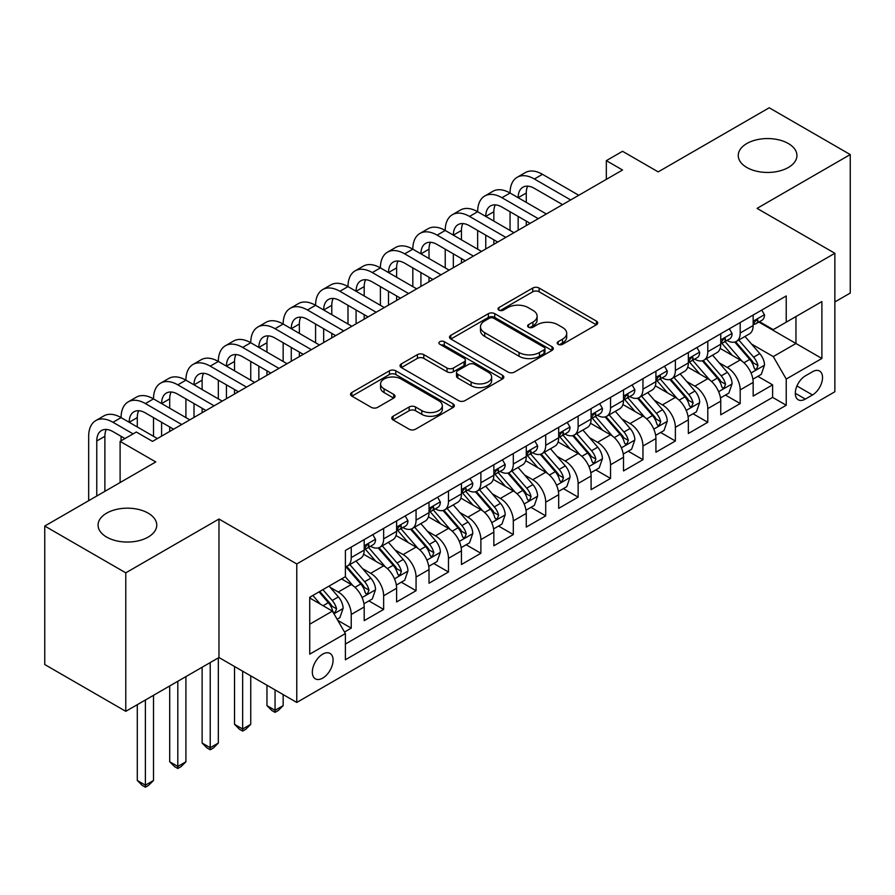 <?xml version="1.0" encoding="UTF-8"?>
<svg xmlns="http://www.w3.org/2000/svg" width="895" height="895" viewBox="0 0 895 895"><rect width="100%" height="100%" fill="white"/><g stroke="black" fill="none" stroke-linecap="round" stroke-linejoin="round"><path stroke-width="1.34" d="M558.122 344.295A3.155 1.824 0 0 0 562.575 344.295L596.383 324.773A4.497 2.595 0 0 0 597.703 322.938A4.497 2.595 0 0 0 596.383 321.104L539.114 288.045A4.497 2.595 0 0 0 532.749 288.045L498.94 307.556A3.155 1.824 0 0 0 498.023 308.842A3.155 1.824 0 0 0 498.94 310.129A3.155 1.824 0 0 0 503.404 310.129L507.778 307.6A14.398 8.312 0 0 1 528.139 307.6L532.905 310.352A14.398 8.312 0 0 1 537.123 316.237A14.398 8.312 0 0 1 532.905 322.111L528.531 324.639A3.155 1.824 0 0 0 527.614 325.925A3.155 1.824 0 0 0 528.531 327.212A3.155 1.824 0 0 0 532.984 327.212L537.369 324.684A14.398 8.312 0 0 1 557.73 324.684L562.496 327.447A14.398 8.312 0 0 1 566.714 333.32A14.398 8.312 0 0 1 562.496 339.194L558.122 341.722A3.155 1.824 0 0 0 557.205 343.009A3.155 1.824 0 0 0 558.122 344.295L558.122 341.722M148.156 513.137A29.334 16.938 0 0 0 116.182 509.468A29.334 16.938 0 0 0 98.07 525.119A29.334 16.938 0 0 0 106.662 537.089A29.334 16.938 0 0 0 138.635 540.759A29.334 16.938 0 0 0 156.748 525.119A29.334 16.938 0 0 0 148.156 513.137M788.338 143.524A29.334 16.938 0 0 0 756.365 139.855A29.334 16.938 0 0 0 738.252 155.506A29.334 16.938 0 0 0 746.844 167.488A29.334 16.938 0 0 0 778.818 171.158A29.334 16.938 0 0 0 796.93 155.506A29.334 16.938 0 0 0 788.338 143.524M322.703 678.108A14.667 8.469 120 0 0 332.291 665.175A14.667 8.469 120 0 0 330.042 653.428A14.667 8.469 120 0 0 322.703 654.155A14.667 8.469 120 0 0 313.116 667.077A14.667 8.469 120 0 0 315.364 678.835A14.667 8.469 120 0 0 322.703 678.108M393.073 416.253A4.497 2.595 0 0 0 391.753 418.099A4.497 2.595 0 0 0 393.073 419.934L409.138 429.208A4.497 2.595 0 0 0 415.504 429.208L453.049 407.527A4.497 2.595 0 0 0 454.369 405.692A4.497 2.595 0 0 0 453.049 403.858L395.78 370.798A4.497 2.595 0 0 0 389.414 370.798L351.869 392.469A4.497 2.595 0 0 0 350.549 394.303A4.497 2.595 0 0 0 351.869 396.138L371.28 407.348A4.497 2.595 0 0 0 377.645 407.348L393.71 398.074A4.497 2.595 0 0 0 395.031 396.239A4.497 2.595 0 0 0 393.71 394.393L384.089 388.844A12.038 6.947 0 0 1 380.565 383.933A12.038 6.947 0 0 1 387.994 377.511A12.038 6.947 0 0 1 401.105 379.01L438.807 400.781A12.038 6.947 0 0 1 442.331 405.692A12.038 6.947 0 0 1 434.903 412.114A12.038 6.947 0 0 1 421.791 410.604L415.504 406.979A4.497 2.595 0 0 0 409.138 406.979L393.073 416.253L393.073 419.934M834.856 301.951L850.25 293.057L850.25 154.566L769.219 107.78L658.194 171.885L622.54 151.3L606.329 160.652L622.54 170.005L152.53 441.369L136.32 432.017L120.109 441.369L120.109 482.539M125.781 572.834L125.781 711.324L218.973 657.523L218.973 519.033L125.781 572.834L44.75 526.047L155.775 461.954L120.109 441.369M218.973 519.033L296.771 563.951L834.856 253.285L834.856 391.775L296.771 702.441L296.771 563.951M850.25 154.566L757.058 208.378L834.856 253.285M508.091 372.074A4.497 2.595 0 0 0 514.457 372.074L552.002 350.404A4.497 2.595 0 0 0 553.323 348.569A4.497 2.595 0 0 0 552.002 346.734L494.734 313.664A4.497 2.595 0 0 0 488.368 313.664L450.823 335.345A4.497 2.595 0 0 0 449.503 337.18A4.497 2.595 0 0 0 450.823 339.015L508.091 372.074M441.101 344.978A3.155 1.824 0 0 1 444.3 345.425L444.3 341.677L502.52 375.296A4.497 2.595 0 0 1 503.84 377.131A4.497 2.595 0 0 1 502.52 378.965L464.975 400.647A4.497 2.595 0 0 1 458.62 400.647L401.352 367.576L401.352 363.907A4.497 2.595 0 0 0 400.031 365.742A4.497 2.595 0 0 0 401.352 367.576M401.352 363.907L417.417 354.633A4.497 2.595 0 0 1 423.782 354.633L447.008 368.035A4.497 2.595 0 0 0 453.362 368.035L464.024 361.882A4.497 2.595 0 0 0 465.344 360.047A4.497 2.595 0 0 0 464.024 358.213L439.848 344.251A3.155 1.824 0 0 1 438.919 342.964A3.155 1.824 0 0 1 440.866 341.286A3.155 1.824 0 0 1 444.3 341.677M125.781 711.324L44.75 664.537L44.75 526.047M344.508 632.027L351.232 628.145L337.773 620.369M330.121 587.321L338.265 592.02A18.336 10.583 60 0 1 351.232 614.473L364.198 606.989L364.198 620.649L383.642 609.428L368.897 600.914M362.542 568.605L370.675 573.303A18.336 10.583 60 0 1 383.642 595.768L396.608 588.272L396.608 601.943L416.063 590.711L401.307 582.197M394.952 549.888L403.097 554.587A18.336 10.583 60 0 1 416.063 577.051L429.018 569.567L429.018 583.227L448.473 571.994L433.728 563.481M427.374 531.183L435.507 535.881A18.336 10.583 60 0 1 448.473 558.335L461.44 550.85L461.44 564.51L480.883 553.278L466.138 544.764M459.784 512.466L467.917 517.165A18.336 10.583 60 0 1 480.883 539.618L493.85 532.133L493.85 545.793L513.305 534.572L498.549 526.047M492.194 493.749L500.339 498.448A18.336 10.583 60 0 1 513.305 520.901L526.271 513.417L526.271 527.077L545.715 515.856L530.97 507.342M524.615 475.032L532.749 479.731A18.336 10.583 60 0 1 545.715 502.196L558.681 494.7L558.681 508.371L578.125 497.139L563.38 488.625M557.026 456.316L565.17 461.014A18.336 10.583 60 0 1 578.125 483.479L591.092 475.995L591.092 489.654L610.547 478.422L595.801 469.909M589.436 437.61L597.58 442.309A18.336 10.583 60 0 1 610.547 464.762L623.513 457.278L623.513 470.938L642.957 459.706L628.212 451.192M621.857 418.894L629.99 423.592A18.336 10.583 60 0 1 642.957 446.046L655.923 438.561L655.923 452.221L675.378 441L660.622 432.475M654.267 400.177L662.412 404.876A18.336 10.583 60 0 1 675.378 427.329L688.344 419.844L688.344 433.504L707.788 422.283L693.043 413.77M686.689 381.46L694.822 386.159A18.336 10.583 60 0 1 707.788 408.623L720.755 401.139L720.755 414.799L740.199 403.567L740.199 389.907A18.336 10.583 -120 0 0 727.232 367.453L719.099 362.755M725.453 395.053L740.199 403.567M364.198 606.989A18.336 10.583 -120 0 0 351.232 584.536L341.51 578.92M396.608 588.272A18.336 10.583 -120 0 0 383.642 565.819L363.594 554.251M429.018 569.567A18.336 10.583 -120 0 0 416.063 547.102L396.015 535.534M461.44 550.85A18.336 10.583 -120 0 0 448.473 528.386L428.425 516.818M493.85 532.133A18.336 10.583 -120 0 0 480.883 509.68L460.835 498.101M526.271 513.417A18.336 10.583 -120 0 0 513.305 490.963L493.257 479.384M558.681 494.7A18.336 10.583 -120 0 0 545.715 472.247L525.667 460.679M591.092 475.995A18.336 10.583 -120 0 0 578.125 453.53L558.088 441.962M623.513 457.278A18.336 10.583 -120 0 0 610.547 434.825L590.499 423.245M655.923 438.561A18.336 10.583 -120 0 0 642.957 416.108L622.909 404.529M688.344 419.844A18.336 10.583 -120 0 0 675.378 397.391L655.33 385.812M720.755 401.139A18.336 10.583 -120 0 0 707.788 378.674L687.74 367.107M812.492 371.749L805.355 375.866A14.208 8.2 120 0 0 796.069 388.396A14.208 8.2 120 0 0 798.25 399.774A14.208 8.2 120 0 0 805.355 399.08L812.492 394.964A14.208 8.2 120 0 0 821.767 382.433A14.208 8.2 120 0 0 819.596 371.045A14.208 8.2 120 0 0 812.492 371.749M309.737 624.207L332.425 611.106L345.392 633.571L345.392 659.772L786.235 405.256L786.235 379.055L773.269 356.59L751.509 344.038M345.392 633.571L309.737 654.155L309.737 597.256L345.392 576.671L345.392 550.47L786.235 295.954L786.235 322.155L821.89 301.57L821.89 358.47L786.235 379.055M370.508 546.263L370.675 546.353A18.336 10.583 60 0 0 379.849 547.27L392.815 539.774A18.336 10.583 -120 0 0 396.608 531.384L396.608 520.901M402.918 527.547L403.097 527.647A18.336 10.583 60 0 0 412.259 528.553L425.226 521.069A18.336 10.583 -120 0 0 429.018 512.667L429.018 502.196M435.339 508.83L435.507 508.931A18.336 10.583 60 0 0 444.67 509.837L457.636 502.352A18.336 10.583 -120 0 0 461.44 493.962L461.44 483.479M467.749 490.113L467.917 490.214A18.336 10.583 60 0 0 477.091 491.12L490.057 483.636A18.336 10.583 -120 0 0 493.85 475.245L493.85 464.762M500.171 471.397L500.339 471.497A18.336 10.583 60 0 0 509.501 472.403L522.467 464.919A18.336 10.583 -120 0 0 526.271 456.528L526.271 446.046M532.581 452.691L532.749 452.781A18.336 10.583 60 0 0 541.922 453.698L554.889 446.202A18.336 10.583 -120 0 0 558.681 437.812L558.681 427.329M564.991 433.974L565.17 434.075A18.336 10.583 60 0 0 574.333 434.981L587.299 427.497A18.336 10.583 -120 0 0 591.092 419.095L591.092 408.623M597.412 415.258L597.58 415.358A18.336 10.583 60 0 0 606.743 416.264L619.709 408.78A18.336 10.583 -120 0 0 623.513 400.389L623.513 389.907M629.823 396.541L629.99 396.642A18.336 10.583 60 0 0 639.164 397.548L652.131 390.063A18.336 10.583 -120 0 0 655.923 381.673L655.923 371.19M662.233 377.824L662.412 377.925A18.336 10.583 60 0 0 671.574 378.831L684.541 371.347A18.336 10.583 -120 0 0 688.344 362.956L688.344 352.473M694.654 359.119L694.822 359.208A18.336 10.583 60 0 0 703.996 360.126L716.951 352.641A18.336 10.583 -120 0 0 720.755 344.239L720.755 333.757M345.392 644.042L772.62 397.391L772.62 384.85L753.165 396.082L753.165 382.422A18.336 10.583 -120 0 0 740.199 359.958L720.162 348.39M727.064 340.402L727.232 340.503A18.336 10.583 -120 0 0 736.406 341.409A18.336 10.583 -120 0 0 740.199 333.018L740.199 322.536M736.406 341.409L749.372 333.924A18.336 10.583 -120 0 0 753.165 325.523L753.165 315.051M351.232 547.102L351.232 557.585A18.336 10.583 60 0 1 347.428 565.976A18.336 10.583 60 0 1 345.392 566.725M347.428 565.976L360.394 558.491A18.336 10.583 -120 0 0 364.198 550.101L364.198 539.618M383.642 528.386L383.642 538.868A18.336 10.583 60 0 1 379.849 547.27M416.063 509.68L416.063 520.152A18.336 10.583 60 0 1 412.259 528.553M448.473 490.963L448.473 501.446A18.336 10.583 60 0 1 444.67 509.837M480.883 472.247L480.883 482.729A18.336 10.583 60 0 1 477.091 491.12M513.305 453.53L513.305 464.013A18.336 10.583 60 0 1 509.501 472.403M545.715 434.813L545.715 445.296A18.336 10.583 60 0 1 541.922 453.698M578.125 416.108L578.125 426.579A18.336 10.583 60 0 1 574.333 434.981M610.547 397.391L610.547 407.874A18.336 10.583 60 0 1 606.743 416.264M642.957 378.674L642.957 389.157A18.336 10.583 60 0 1 639.164 397.548M675.378 359.958L675.378 370.44A18.336 10.583 60 0 1 671.574 378.831M707.788 341.252L707.788 351.724A18.336 10.583 60 0 1 703.996 360.126M707.788 408.623L707.788 422.283M675.378 427.329L675.378 441M642.957 446.046L642.957 459.706M610.547 464.762L610.547 478.422M578.125 483.479L578.125 497.139M545.715 502.196L545.715 515.856M513.305 520.901L513.305 534.572M480.883 539.618L480.883 553.278M448.473 558.335L448.473 571.994M416.063 577.051L416.063 590.711M383.642 595.768L383.642 609.428M351.232 614.473L351.232 628.145M332.425 611.106L309.737 598.005M773.269 356.59L795.957 343.49L795.957 316.539L821.89 301.57M758.837 322.066L821.89 358.47M759.486 321.685L773.269 329.64L786.235 322.155M218.973 657.523L296.771 702.441M606.329 160.652L606.329 179.369M757.864 376.336L772.62 384.85M772.62 397.391L786.235 405.256M559.386 344.743L562.496 342.942A14.398 8.312 0 0 0 566.714 337.057L566.714 333.32M537.123 316.237L537.123 319.974A14.398 8.312 0 0 1 532.905 325.858L529.795 327.659M596.327 324.818L539.114 291.781A4.497 2.595 0 0 0 532.749 291.781L500.204 310.576M551.935 350.437L494.734 317.412A4.497 2.595 0 0 0 488.368 317.412L450.879 339.048M544.048 349.856A3.155 1.824 0 0 0 544.965 348.569A3.155 1.824 0 0 0 544.048 347.282L493.772 318.262A3.155 1.824 0 0 0 489.319 318.262L484.71 320.925A14.398 8.312 0 0 0 480.492 326.798A14.398 8.312 0 0 0 484.71 332.671L519.066 352.518A14.398 8.312 0 0 0 539.428 352.518L544.048 349.856L544.048 353.592A3.155 1.824 0 0 0 544.965 352.306L544.965 348.569M480.492 326.798L480.492 330.546A14.398 8.312 0 0 0 484.71 336.419L484.71 332.671M544.048 353.592L539.428 356.255A14.398 8.312 0 0 1 519.066 356.255L484.71 336.419M401.407 367.61L417.417 358.369L417.417 354.633M465.344 360.047L465.344 363.795A4.497 2.595 0 0 1 464.024 365.63L453.362 371.783A4.497 2.595 0 0 1 447.008 371.783L423.782 358.369A4.497 2.595 0 0 0 417.417 358.369M444.3 345.425L502.464 378.999M471.106 381.952A12.038 6.947 0 0 0 484.217 383.463A12.038 6.947 0 0 0 491.657 377.041A12.038 6.947 0 0 0 488.122 372.13L474.842 364.455A4.497 2.595 0 0 0 468.477 364.455L457.826 370.608A4.497 2.595 0 0 0 456.506 372.443A4.497 2.595 0 0 0 457.826 374.278L471.106 381.952L471.106 385.7A12.038 6.947 0 0 0 484.217 387.199A12.038 6.947 0 0 0 491.657 380.778L491.657 377.041M456.506 372.443L456.506 376.191A4.497 2.595 0 0 0 457.826 378.026L457.826 374.278M471.106 385.7L457.826 378.026M442.331 405.692L442.331 409.44A12.038 6.947 0 0 1 434.903 415.862A12.038 6.947 0 0 1 421.791 414.351L415.504 410.727A4.497 2.595 0 0 0 409.138 410.727L393.129 419.968M380.565 383.933L380.565 387.669A12.038 6.947 0 0 0 384.089 392.581L384.089 388.844M393.655 398.107L384.089 392.581M452.993 407.572L395.78 374.535A4.497 2.595 0 0 0 389.414 374.535L351.925 396.183M752.896 379.211L761.276 374.367L764.509 365.015A12.15 7.015 -120 0 0 759.777 353.603L744.976 336.464M742 361.144L725.073 341.554M732.367 355.438L722.545 344.072A29.11 16.804 -120 0 0 721.65 343.053M734.75 342.069L749.73 359.41A12.15 7.015 60 0 1 754.06 367.778L754.944 369.221L756.588 368.986L757.953 365.529A12.15 7.015 -120 0 0 753.624 357.161L738.811 340.022M735.634 341.778L751.733 360.416A6.187 3.569 60 0 1 753.288 362.844L757.953 365.529M761.757 310.084L764.509 314.861A12.15 7.015 60 0 1 762.003 320.231L755.839 323.789A12.15 7.015 -120 0 0 757.953 320.992L757.696 319.918M88.672 500.697L88.672 436.312A34.379 19.847 60 0 1 95.787 420.583L103.898 415.895A34.379 19.847 60 0 1 121.082 417.607A34.379 19.847 60 0 1 128.209 401.866L136.308 397.19A34.379 19.847 60 0 1 153.504 398.89A34.379 19.847 60 0 1 160.619 383.149L168.73 378.473A34.379 19.847 60 0 1 185.914 380.174A34.379 19.847 60 0 1 193.04 364.433L201.14 359.756A34.379 19.847 60 0 1 218.324 361.457A34.379 19.847 60 0 1 225.451 345.716L233.55 341.04A34.379 19.847 60 0 1 250.745 342.74A34.379 19.847 60 0 1 257.861 327.011L265.972 322.323A34.379 19.847 60 0 1 283.156 324.035A34.379 19.847 60 0 1 290.282 308.294L298.382 303.618A34.379 19.847 60 0 1 315.577 305.318A34.379 19.847 60 0 1 322.692 289.577L330.792 284.901A34.379 19.847 60 0 1 347.987 286.601A34.379 19.847 60 0 1 355.114 270.861L363.213 266.184A34.379 19.847 60 0 1 380.397 267.885A34.379 19.847 60 0 1 387.524 252.144L395.624 247.467A34.379 19.847 60 0 1 412.819 249.168A34.379 19.847 60 0 1 419.934 233.438L428.045 228.751A34.379 19.847 60 0 1 445.229 230.462A34.379 19.847 60 0 1 452.355 214.722L460.455 210.045A34.379 19.847 60 0 1 477.65 211.746A34.379 19.847 60 0 1 484.766 196.005L492.865 191.329A34.379 19.847 60 0 1 510.06 193.029A34.379 19.847 60 0 1 517.176 177.288L525.287 172.612A34.379 19.847 60 0 1 542.471 174.312L578.774 195.278M517.176 177.288A34.379 19.847 60 0 1 534.371 178.989L570.674 199.954M753.579 324.359L753.624 324.359A12.15 7.015 -120 0 0 755.839 323.789M756.387 320.086L757.953 320.992C757.192 319.157 755.895 319.907 754.06 323.24A12.15 7.015 60 0 1 753.165 324.963M562.575 204.631L534.371 188.353A22.923 13.235 -120 0 0 522.915 187.212A22.923 13.235 -120 0 0 518.16 197.705L526.271 193.029L526.271 202.382M527.703 186.16A22.923 13.235 -120 0 0 526.271 193.029M518.16 216.422L518.16 230.272M526.271 221.099L526.271 225.596M510.06 230.462L510.06 211.746M720.486 397.928L728.854 393.084L732.099 383.731A12.15 7.015 -120 0 0 727.366 372.32L712.554 355.181M709.59 379.86L692.663 360.26M699.957 374.155L690.134 362.777A29.11 16.804 -120 0 0 689.228 361.77M702.34 360.786L717.32 378.126A12.15 7.015 60 0 1 721.65 386.495L722.534 387.938L724.178 387.703L725.543 384.246A12.15 7.015 -120 0 0 721.213 375.878L706.401 358.727M703.224 360.495L719.312 379.133A6.187 3.569 60 0 1 720.878 381.55L725.543 384.246M688.065 416.634L696.444 411.801L699.689 402.448A12.15 7.015 -120 0 0 694.956 391.037L680.144 373.886M677.179 398.577L660.253 378.977M667.547 392.871L657.713 381.494A29.11 16.804 -120 0 0 656.818 380.487M669.93 379.491L684.899 396.843A12.15 7.015 60 0 1 689.24 405.211L690.123 406.643L691.757 406.419L693.122 402.963A12.15 7.015 -120 0 0 688.792 394.594L673.98 377.444M670.803 379.211L686.901 397.85A6.187 3.569 60 0 1 688.456 400.266L693.122 402.963M655.655 435.35L664.034 430.517L667.267 421.153A12.15 7.015 -120 0 0 662.535 409.753L647.723 392.603M644.758 417.294L627.831 397.693M635.126 411.588L625.303 400.21A29.11 16.804 -120 0 0 624.397 399.192M637.509 398.208L652.489 415.548A12.15 7.015 60 0 1 656.818 423.917L657.702 425.36L659.346 425.125L660.711 421.679A12.15 7.015 -120 0 0 656.382 413.311L641.57 396.161M638.392 397.928L654.491 416.567A6.187 3.569 60 0 1 656.046 418.983L660.711 421.679M623.233 454.067L631.613 449.234L634.857 439.87A12.15 7.015 -120 0 0 630.125 428.47L615.312 411.32M612.348 435.999L595.421 416.41M602.715 430.294L592.893 418.927A29.11 16.804 -120 0 0 591.987 417.909M605.098 416.925L620.078 434.265A12.15 7.015 60 0 1 624.408 442.633L625.292 444.077L626.936 443.842L628.301 440.385A12.15 7.015 -120 0 0 623.96 432.017L609.159 414.877M605.971 416.645L622.07 435.272A6.187 3.569 60 0 1 623.636 437.7L628.301 440.385M729.347 328.801L732.099 333.578A12.15 7.015 60 0 1 729.582 338.948L723.428 342.505A12.15 7.015 -120 0 0 725.543 339.708L725.286 338.623M484.766 196.005A34.379 19.847 60 0 1 501.961 197.705L510.06 193.029L546.364 213.994M501.961 197.705L538.264 218.671M721.157 343.076L721.213 343.076A12.15 7.015 -120 0 0 723.428 342.505M723.977 338.802L725.543 339.708C724.771 337.874 723.484 338.623 721.65 341.957A12.15 7.015 60 0 1 720.755 343.68M530.153 223.347L501.961 207.069A22.923 13.235 -120 0 0 490.494 205.928A22.923 13.235 -120 0 0 485.75 216.422L493.85 211.746L493.85 221.099M495.293 204.877A22.923 13.235 -120 0 0 493.85 211.746M485.75 235.139L485.75 248.989M493.85 239.815L493.85 244.301M477.65 249.168L477.65 230.462M696.925 347.517L699.689 352.283A12.15 7.015 60 0 1 697.171 357.664L691.007 361.222A12.15 7.015 -120 0 0 693.122 358.425L692.864 357.34M452.355 214.722A34.379 19.847 60 0 1 469.539 216.422L477.65 211.746L513.954 232.7M469.539 216.422L505.843 237.388M688.747 361.793L688.792 361.793A12.15 7.015 -120 0 0 691.007 361.222M691.555 357.519L693.122 358.425C692.361 356.59 691.063 357.34 689.24 360.663A12.15 7.015 60 0 1 688.344 362.397M497.743 242.064L469.539 225.775A22.923 13.235 -120 0 0 458.083 224.645A22.923 13.235 -120 0 0 453.34 235.139L461.44 230.462L461.44 239.815M462.872 223.582A22.923 13.235 -120 0 0 461.44 230.462M453.34 253.856L453.34 267.695M461.44 258.532L461.44 263.018M445.229 267.885L445.229 249.168M664.515 366.234L667.267 371A12.15 7.015 60 0 1 664.75 376.381L658.597 379.928A12.15 7.015 -120 0 0 660.711 377.131L660.454 376.057M419.934 233.438A34.379 19.847 60 0 1 437.129 235.139L445.229 230.462L481.532 251.417M437.129 235.139L473.433 256.093M656.326 380.498L656.382 380.498A12.15 7.015 -120 0 0 658.597 379.928M659.145 376.224L660.711 377.131C659.951 375.307 658.653 376.057 656.818 379.379A12.15 7.015 60 0 1 655.923 381.113M465.333 260.781L437.129 244.492A22.923 13.235 -120 0 0 425.662 243.362A22.923 13.235 -120 0 0 420.918 253.856L429.018 249.168L429.018 258.532M430.461 242.299A22.923 13.235 -120 0 0 429.018 249.168M420.918 272.561L420.918 286.411M429.018 277.249L429.018 281.735M412.819 286.601L412.819 267.885M632.105 384.939L634.857 389.717A12.15 7.015 60 0 1 632.34 395.087L626.176 398.644A12.15 7.015 -120 0 0 628.301 395.847L628.044 394.773M387.524 252.144A34.379 19.847 60 0 1 404.708 253.856L412.819 249.168L449.122 270.133M404.708 253.856L441.011 274.81M623.916 399.215L623.96 399.215A12.15 7.015 -120 0 0 626.176 398.644M626.724 394.941L628.301 395.847C627.529 394.024 626.231 394.762 624.408 398.096A12.15 7.015 60 0 1 623.513 399.819M432.911 279.486L404.708 263.208A22.923 13.235 -120 0 0 393.252 262.078A22.923 13.235 -120 0 0 388.508 272.561L396.608 267.885L396.608 277.249M398.04 261.016A22.923 13.235 -120 0 0 396.608 267.885M388.508 291.278L388.508 305.128M396.608 295.954L396.608 300.451M380.397 305.318L380.397 286.601M590.823 472.784L599.202 467.94L602.436 458.587A12.15 7.015 -120 0 0 597.715 447.176L582.902 430.036M579.926 454.716L563 435.127M570.294 449.01L560.471 437.644A29.11 16.804 -120 0 0 559.576 436.626M572.677 435.641L587.657 452.982A12.15 7.015 60 0 1 591.987 461.35L592.87 462.793L594.515 462.558L595.88 459.101A12.15 7.015 -120 0 0 591.55 450.733L576.738 433.594M573.561 435.35L589.66 453.989A6.187 3.569 60 0 1 591.215 456.416L595.88 459.101M599.684 403.656L602.436 408.433A12.15 7.015 60 0 1 599.93 413.803L593.765 417.361A12.15 7.015 -120 0 0 595.88 414.564L595.622 413.49M355.114 270.861A34.379 19.847 60 0 1 372.298 272.561L380.397 267.885L416.701 288.85M372.298 272.561L408.601 293.526M591.505 417.931L591.55 417.931A12.15 7.015 -120 0 0 593.765 417.361M594.314 413.658L595.88 414.564C595.119 412.729 593.821 413.479 591.987 416.813A12.15 7.015 60 0 1 591.092 418.536M400.501 298.203L372.298 281.925A22.923 13.235 -120 0 0 360.842 280.784A22.923 13.235 -120 0 0 356.087 291.278L364.198 286.601L364.198 295.954M365.63 279.732A22.923 13.235 -120 0 0 364.198 286.601M356.087 309.994L356.087 323.845M364.198 314.671L364.198 319.168M347.987 324.035L347.987 305.318M558.413 491.489L566.781 486.656L570.025 477.303A12.15 7.015 -120 0 0 565.293 465.892L550.481 448.742M547.516 473.433L530.59 453.832M537.884 467.727L528.061 456.349A29.11 16.804 -120 0 0 527.155 455.342M540.267 454.347L555.247 471.699A12.15 7.015 60 0 1 559.576 480.067L560.46 481.499L562.105 481.275L563.47 477.818A12.15 7.015 -120 0 0 559.14 469.45L544.328 452.299M541.151 454.067L557.238 472.705A6.187 3.569 60 0 1 558.804 475.122L563.47 477.818M567.273 422.373L570.025 427.15A12.15 7.015 60 0 1 567.508 432.52L561.355 436.078A12.15 7.015 -120 0 0 563.47 433.281L563.212 432.195M322.692 289.577A34.379 19.847 60 0 1 339.887 291.278L347.987 286.601L384.291 307.556M339.887 291.278L376.191 312.243M559.084 436.648L559.14 436.648A12.15 7.015 -120 0 0 561.355 436.078M561.903 432.375L563.47 433.281C562.698 431.446 561.411 432.195 559.576 435.518A12.15 7.015 60 0 1 558.681 437.252M368.08 316.919L339.887 300.642A22.923 13.235 -120 0 0 328.42 299.501A22.923 13.235 -120 0 0 323.677 309.994L331.776 305.318L331.776 314.671M333.22 298.449A22.923 13.235 -120 0 0 331.776 305.318M323.677 328.711L323.677 342.561M331.776 333.387L331.776 337.874M315.577 342.74L315.577 324.035M525.991 510.206L534.371 505.373L537.615 496.02A12.15 7.015 -120 0 0 532.883 484.609L518.071 467.458M515.106 492.149L498.179 472.549M505.474 486.444L495.651 475.066A29.11 16.804 -120 0 0 494.745 474.059M507.857 473.063L522.837 490.415A12.15 7.015 60 0 1 527.166 498.783L528.05 500.215L529.683 499.992L531.048 496.535A12.15 7.015 -120 0 0 526.719 488.167L511.906 471.016M508.729 472.784L524.828 491.422A6.187 3.569 60 0 1 526.383 493.839L531.048 496.535M534.852 441.09L537.615 445.855A12.15 7.015 60 0 1 535.098 451.237L528.934 454.794A12.15 7.015 -120 0 0 531.048 451.997L530.802 450.912M290.282 308.294A34.379 19.847 60 0 1 307.466 309.994L315.577 305.318L351.88 326.272M307.466 309.994L343.769 330.949M526.674 455.365L526.719 455.354A12.15 7.015 -120 0 0 528.934 454.794M529.482 451.091L531.048 451.997C530.287 450.163 528.99 450.912 527.166 454.235A12.15 7.015 60 0 1 526.271 455.969M335.67 335.636L307.466 319.347A22.923 13.235 -120 0 0 296.01 318.217A22.923 13.235 -120 0 0 291.267 328.711L299.366 324.035L299.366 333.387M300.798 317.154A22.923 13.235 -120 0 0 299.366 324.035M291.267 347.428L291.267 361.267M299.366 352.104L299.366 356.59M283.156 361.457L283.156 342.74M493.581 528.923L501.961 524.09L505.194 514.726A12.15 7.015 -120 0 0 500.462 503.326L485.661 486.175M482.685 510.866L465.758 491.265M473.052 505.16L463.23 493.783A29.11 16.804 -120 0 0 462.335 492.765M475.435 491.78L490.415 509.121A12.15 7.015 60 0 1 494.745 517.489L495.629 518.932L497.273 518.697L498.638 515.251A12.15 7.015 -120 0 0 494.308 506.883L479.496 489.733M476.319 491.5L492.418 510.139A6.187 3.569 60 0 1 493.973 512.555L498.638 515.251M502.442 459.806L505.194 464.572A12.15 7.015 60 0 1 502.677 469.953L496.524 473.5A12.15 7.015 -120 0 0 498.638 470.703L498.381 469.629M257.861 327.011A34.379 19.847 60 0 1 275.056 328.711L283.156 324.035L319.459 344.989M275.056 328.711L311.359 349.665M494.264 474.07L494.308 474.07A12.15 7.015 -120 0 0 496.524 473.5M497.072 469.797L498.638 470.703C497.877 468.879 496.58 469.629 494.745 472.952A12.15 7.015 60 0 1 493.85 474.686M303.26 354.342L275.056 338.064A22.923 13.235 -120 0 0 263.6 336.934A22.923 13.235 -120 0 0 258.845 347.428L266.956 342.74L266.956 352.104M268.388 335.871A22.923 13.235 -120 0 0 266.956 342.74M258.845 366.133L258.845 379.983M266.956 370.821L266.956 375.307M250.745 380.174L250.745 361.457M461.171 547.639L469.539 542.806L472.784 533.442A12.15 7.015 -120 0 0 468.051 522.042L453.239 504.892M450.274 529.572L433.348 509.982M440.642 523.866L430.819 512.499A29.11 16.804 -120 0 0 429.913 511.481M443.025 510.497L458.005 527.837A12.15 7.015 60 0 1 462.335 536.206L463.218 537.649L464.863 537.414L466.228 533.957A12.15 7.015 -120 0 0 461.887 525.589L447.086 508.45M443.909 510.217L459.996 528.844A6.187 3.569 60 0 1 461.563 531.272L466.228 533.957M275.056 689.9L275.056 710.294L283.156 705.618L283.156 694.576M283.156 705.618L278.3 710.485L275.056 712.353L271.811 710.485L266.956 705.618L266.956 685.223M266.956 705.618L275.056 710.294L275.056 712.353M428.75 566.356L437.129 561.512L440.362 552.159A12.15 7.015 -120 0 0 435.641 540.748L420.829 523.609M417.864 548.288L400.938 528.688M408.232 542.583L398.398 531.205A29.11 16.804 -120 0 0 397.503 530.198M410.604 529.213L425.584 546.554A12.15 7.015 60 0 1 429.924 554.922L430.808 556.366L432.442 556.131L433.806 552.674A12.15 7.015 -120 0 0 429.477 544.305L414.665 527.155M411.487 528.923L427.586 547.561A6.187 3.569 60 0 1 429.141 549.977L433.806 552.674M242.646 671.183L242.646 729.011L250.745 724.335L250.745 675.859M250.745 724.335L245.879 729.201L242.646 731.07L239.401 729.201L234.535 724.335L234.535 666.506M234.535 724.335L242.646 729.011L242.646 731.07M396.34 585.062L404.708 580.228L407.952 570.876A12.15 7.015 -120 0 0 403.22 559.464L388.408 542.314M385.443 567.005L368.516 547.404M375.81 561.299L365.988 549.922A29.11 16.804 -120 0 0 365.082 548.915M378.193 547.919L393.173 565.271A12.15 7.015 60 0 1 397.503 573.639L398.387 575.071L400.031 574.847L401.396 571.39A12.15 7.015 -120 0 0 397.067 563.022L382.254 545.872M379.077 547.639L395.176 566.278A6.187 3.569 60 0 1 396.731 568.694L401.396 571.39M210.224 662.568L210.224 747.728L218.324 743.051L218.324 657.892M218.324 743.051L213.469 747.918L210.224 749.786L206.98 747.918L202.125 743.051L202.125 667.256M202.125 743.051L210.224 747.728L210.224 749.786M363.918 603.778L372.298 598.945L375.542 589.581A12.15 7.015 -120 0 0 370.81 578.181L355.997 561.031M353.033 585.722L345.28 576.738M343.4 580.016L342.136 578.55M345.783 566.636L360.763 583.976A12.15 7.015 60 0 1 365.093 592.345L365.977 593.788L367.61 593.564L368.975 590.107A12.15 7.015 -120 0 0 364.645 581.739L349.844 564.588M346.656 566.356L362.755 584.994A6.187 3.569 60 0 1 364.321 587.411L368.975 590.107M177.814 681.285L177.814 766.444L185.914 761.768L185.914 676.609M185.914 761.768L181.058 766.623L177.814 768.503L174.57 766.623L169.703 761.768L169.703 685.962M169.703 761.768L177.814 766.444L177.814 768.503M337.124 619.25L339.887 617.662L343.121 608.298A12.15 7.015 -120 0 0 338.388 596.898L329.069 586.102M320.365 604.147L312.858 595.455M310.979 598.733L309.737 597.289M319.023 591.897L328.342 602.693A12.15 7.015 60 0 1 332.671 611.061L333.555 612.504L335.2 612.269L336.565 608.824A12.15 7.015 -120 0 0 332.235 600.456L322.905 589.66M319.772 591.472L330.344 603.7A6.187 3.569 60 0 1 331.9 606.128L336.565 608.824M145.393 700.002L145.393 785.161L153.504 780.474L153.504 695.325M153.504 780.474L148.637 785.34L145.393 787.22L142.16 785.34L137.293 780.474L137.293 704.678M137.293 780.474L145.393 785.161L145.393 787.22M470.032 478.512L472.784 483.289A12.15 7.015 60 0 1 470.267 488.659L464.113 492.216A12.15 7.015 -120 0 0 466.228 489.42L465.971 488.346M225.451 345.716A34.379 19.847 60 0 1 242.646 347.428L250.745 342.74L287.049 363.706M242.646 347.428L278.949 368.382M461.842 492.787L461.887 492.787A12.15 7.015 -120 0 0 464.113 492.216M464.65 488.513L466.228 489.42C465.456 487.596 464.158 488.334 462.335 491.668A12.15 7.015 60 0 1 461.44 493.391M270.838 373.058L242.646 356.781A22.923 13.235 -120 0 0 231.178 355.639A22.923 13.235 -120 0 0 226.435 366.133L234.535 361.457L234.535 370.821M235.967 354.588A22.923 13.235 -120 0 0 234.535 361.457M226.435 384.85L226.435 398.7M234.535 389.526L234.535 394.024M218.324 398.89L218.324 380.174M437.61 497.228L440.362 502.005A12.15 7.015 60 0 1 437.856 507.375L431.692 510.933A12.15 7.015 -120 0 0 433.806 508.136L433.549 507.062M193.04 364.433A34.379 19.847 60 0 1 210.224 366.133L218.324 361.457L254.639 382.422M210.224 366.133L246.528 387.099M429.432 511.504L429.477 511.504A12.15 7.015 -120 0 0 431.692 510.933M432.24 507.23L433.806 508.136C433.046 506.301 431.748 507.051 429.924 510.385A12.15 7.015 60 0 1 429.018 512.108M238.428 391.775L210.224 375.497A22.923 13.235 -120 0 0 198.768 374.356A22.923 13.235 -120 0 0 194.014 384.85L202.125 380.174L202.125 389.526M203.557 373.304A22.923 13.235 -120 0 0 202.125 380.174M194.014 403.567L194.014 417.417M202.125 408.243L202.125 412.74M185.914 417.607L185.914 398.89M405.2 515.945L407.952 520.722A12.15 7.015 60 0 1 405.435 526.092L399.282 529.65A12.15 7.015 -120 0 0 401.396 526.853L401.139 525.768M160.619 383.149A34.379 19.847 60 0 1 177.814 384.85L185.914 380.174L222.217 401.128M177.814 384.85L214.118 405.815M397.011 530.22L397.067 530.22A12.15 7.015 -120 0 0 399.282 529.65M399.83 525.947L401.396 526.853C400.636 525.018 399.338 525.768 397.503 529.09A12.15 7.015 60 0 1 396.608 530.824M206.007 410.492L177.814 394.214A22.923 13.235 -120 0 0 166.347 393.073A22.923 13.235 -120 0 0 161.603 403.567L169.703 398.89L169.703 408.243M171.146 392.021A22.923 13.235 -120 0 0 169.703 398.89M161.603 422.283L161.603 436.133M169.703 426.96L169.703 431.446M153.504 436.312L153.504 417.607M372.79 534.662L375.542 539.428A12.15 7.015 60 0 1 373.025 544.809L366.861 548.366A12.15 7.015 -120 0 0 368.975 545.558L368.729 544.484M128.209 401.866A34.379 19.847 60 0 1 145.393 403.567L153.504 398.89L189.807 419.844M145.393 403.567L181.696 424.521M364.601 548.926L364.645 548.926A12.15 7.015 -120 0 0 366.861 548.366M367.409 544.663L368.975 545.558C368.214 543.735 366.916 544.484 365.093 547.807A12.15 7.015 60 0 1 364.198 549.541M173.596 429.208L145.393 412.919A22.923 13.235 -120 0 0 133.937 411.789A22.923 13.235 -120 0 0 129.193 422.283L137.293 417.607L137.293 426.96M138.725 410.727A22.923 13.235 -120 0 0 137.293 417.607M121.082 440.81L121.082 436.312M95.787 420.583A34.379 19.847 60 0 1 112.983 422.283L121.082 417.607L157.386 438.561M112.983 422.283L133.075 433.885M124.976 438.561L112.983 431.636A22.923 13.235 -120 0 0 101.527 430.506A22.923 13.235 -120 0 0 96.772 441L96.772 496.009M106.315 429.443A22.923 13.235 -120 0 0 104.883 436.312L104.883 491.333M338.265 592.02L351.232 584.536M370.675 573.303L383.642 565.819M403.097 554.587L416.063 547.102M435.507 535.881L448.473 528.386M467.917 517.165L480.883 509.68M500.339 498.448L513.305 490.963M532.749 479.731L545.715 472.247M565.17 461.014L578.125 453.53M597.58 442.309L610.547 434.825M629.99 423.592L642.957 416.108M662.412 404.876L675.378 397.391M694.822 386.159L707.788 378.674M727.232 367.453L740.199 359.958M740.199 333.018L753.165 325.523M351.232 557.585L364.198 550.101M383.642 538.868L396.608 531.384M416.063 520.152L429.018 512.667M448.473 501.446L461.44 493.962M480.883 482.729L493.85 475.245M513.305 464.013L526.271 456.528M545.715 445.296L558.681 437.812M578.125 426.579L591.092 419.095M610.547 407.874L623.513 400.389M642.957 389.157L655.923 381.673M675.378 370.44L688.344 362.956M707.788 351.724L720.755 344.239M740.199 389.907L753.165 382.422M796.942 385.98L812.492 394.964M795.308 393.274L805.355 399.08M562.496 342.942L562.496 339.194M528.531 327.212L528.531 324.639M532.905 325.858L532.905 322.111M498.94 310.129L498.94 307.556M532.749 291.781L532.749 288.045M539.114 291.781L539.114 288.045M596.383 324.773L596.383 321.104M450.823 339.015L450.823 335.345M488.368 317.412L488.368 313.664M494.734 317.412L494.734 313.664M552.002 350.404L552.002 346.734M519.066 356.255L519.066 352.518M539.428 356.255L539.428 352.518M423.782 358.369L423.782 354.633M447.008 371.783L447.008 368.035M453.362 371.783L453.362 368.035M464.024 365.63L464.024 361.882M502.52 378.965L502.52 375.296M409.138 410.727L409.138 406.979M415.504 410.727L415.504 406.979M421.791 414.351L421.791 410.604M393.71 398.074L393.71 394.393M351.869 396.138L351.869 392.469M389.414 374.535L389.414 370.798M395.78 374.535L395.78 370.798M453.049 407.527L453.049 403.858M751.039 372.98L764.431 365.25M753.624 357.161L759.777 353.603M743.935 362.755L749.73 359.41M764.431 314.716L753.165 321.227M542.471 174.312L534.371 178.989M718.629 391.697L732.02 383.966M721.213 375.878L727.366 372.32M711.525 381.471L717.32 378.126M686.219 410.413L699.599 402.683M688.792 394.594L694.956 391.037M679.115 400.188L684.899 396.843M653.797 429.119L667.189 421.388M656.382 413.311L662.535 409.753M646.693 418.894L652.489 415.548M621.387 447.836L634.779 440.105M623.96 432.017L630.125 428.47M614.283 437.61L620.078 434.265M732.02 333.432L720.755 339.932M699.599 352.149L688.344 358.649M667.189 370.866L655.923 377.366M634.779 389.582L623.513 396.082M588.966 466.552L602.357 458.822M591.55 450.733L597.715 447.176M581.862 456.327L587.657 452.982M602.357 408.288L591.092 414.799M556.556 485.269L569.947 477.538M559.14 469.45L565.293 465.892M549.452 475.044L555.247 471.699M569.947 427.004L558.681 433.504M524.146 503.974L537.526 496.244M526.719 488.167L532.883 484.609M517.042 493.76L522.837 490.415M537.526 445.721L526.271 452.221M491.724 522.691L505.116 514.961M494.308 506.883L500.462 503.326M484.62 512.466L490.415 509.121M505.116 464.438L493.85 470.938M459.314 541.408L472.705 533.677M461.887 525.589L468.051 522.042M452.21 531.183L458.005 527.837M426.904 560.125L440.284 552.394M429.477 544.305L435.641 540.748M419.8 549.899L425.584 546.554M394.482 578.841L407.874 571.111M397.067 563.022L403.22 559.464M387.378 568.616L393.173 565.271M362.072 597.547L375.464 589.816M364.645 581.739L370.81 578.181M354.968 587.321L360.763 583.976M333.969 613.78L343.042 608.533M332.235 600.456L338.388 596.898M323.106 605.725L328.342 602.693M472.705 483.143L461.44 489.654M440.284 501.86L429.018 508.371M407.874 520.577L396.608 527.077M375.464 539.293L364.198 545.793M104.883 436.312L96.772 441"/></g></svg>
